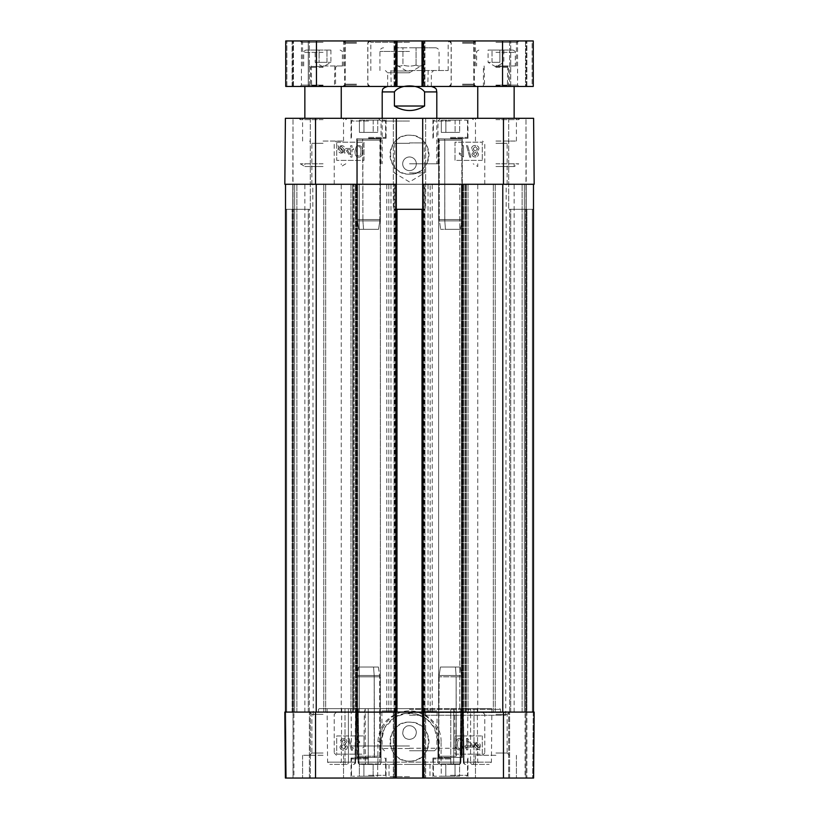 <?xml version="1.0" encoding="UTF-8"?>
<svg xmlns="http://www.w3.org/2000/svg" width="819" height="819" viewBox="0 0 819 819"><rect width="100%" height="100%" fill="white"/><g stroke="black" fill="none" stroke-linecap="round" stroke-linejoin="round"><path stroke-width="0.61" stroke-dasharray="4.09 3.07" d="M323.055 50.051L305.989 50.051L323.055 50.051M319.113 50.051L330.927 50.051L315.172 50.051L319.113 50.051L319.113 62.336L315.172 62.336L319.113 62.336L319.113 50.051M323.055 65.97L343.53 65.97L323.055 65.97M330.927 50.051L330.927 62.336L323.055 66.882L315.172 62.336L315.172 50.051M326.986 62.336L319.113 62.336L326.986 62.336L326.986 50.051L326.986 62.336L330.927 62.336L326.986 62.336M409.5 86.558L391.298 86.558L409.5 86.558M409.5 70.526L448.177 70.526L409.5 70.526M409.5 47.778L435.432 47.778L409.5 47.778M402.928 47.778L422.635 47.778L396.365 47.778L402.928 47.778L402.928 65.07C400.747 66.431 398.556 66.431 396.365 65.07C398.556 66.431 400.747 66.431 402.928 65.07L402.928 47.778M422.635 47.778L422.635 65.07L409.5 72.645L396.365 65.07L396.365 47.778M416.072 65.07C411.691 66.431 407.309 66.431 402.928 65.07C407.309 66.431 411.691 66.431 416.072 65.07L416.072 47.778L416.072 65.07C418.253 66.431 420.444 66.431 422.635 65.07C420.444 66.431 418.253 66.431 416.072 65.07M459.592 763.943L441.236 763.943L459.592 763.943L455.026 763.943L459.592 763.943L459.592 776.228L455.026 776.228L459.592 776.228L455.026 776.228L455.026 763.943L445.792 763.943L455.026 763.943L455.026 776.228L445.792 776.228L459.592 776.228L459.592 763.943M445.792 776.228L445.792 763.943L441.236 763.943L445.792 763.943L445.792 776.228L441.236 776.228L445.792 776.228L441.236 776.228L441.236 763.943L441.236 776.228L455.026 776.228L445.792 776.228L445.792 763.943L445.792 776.228M450.45 776.228L434.295 776.228L450.45 776.228M450.45 758.025L432.934 758.025L450.45 758.025M396.304 712.08L396.304 209.295L396.99 209.295L394.031 209.295L394.205 184.275L396.304 184.275L316.226 184.275L533.486 184.275L533.486 712.08L533.394 184.275L533.486 712.08L423.607 712.08L423.607 778.05L422.696 778.05L423.003 712.08L422.01 712.08L425.655 712.08L394.256 712.08L394.256 778.05L393.345 778.05L394.256 778.05L394.205 712.08L396.304 712.08L393.345 712.08L396.99 712.08L396.304 712.08L396.304 778.05L394.256 778.05L395.393 778.05L395.393 712.08L285.514 712.08L292.107 712.08L285.514 712.08L286.65 712.08L285.514 712.08L285.514 184.275L285.606 209.295L292.792 209.295L285.606 209.295L285.514 184.275L359.224 184.275L359.224 712.08L524.385 712.08L524.385 184.275L459.776 184.275L459.776 712.08L533.486 712.08L526.893 712.08L533.486 712.08L532.35 712.08L533.486 712.08L533.486 184.275L533.394 209.295L526.207 209.295L533.394 209.295L533.394 184.275L534.172 184.275L533.599 118.305L534.172 184.275L533.394 184.275L533.394 209.295L526.207 209.295L533.394 209.295L533.394 184.275L284.828 184.275L285.606 184.275L285.606 209.295L292.792 209.295L285.606 209.295L285.606 184.275L284.828 184.275L285.401 118.305L284.828 184.275L285.606 184.275L284.828 184.275L285.401 118.305L284.828 184.275L285.401 118.305L533.599 118.305L508.691 118.305L533.599 118.305L525.982 118.305L533.599 118.305L534.172 184.275L461.414 184.275L462.285 184.275L462.285 138.933L461.721 220.895L444.809 220.895C437.653 220.895 437.653 220.895 444.809 220.895C437.653 220.895 437.653 220.895 444.809 220.895L461.721 220.895L444.809 220.895C437.653 220.895 437.653 220.895 444.809 220.895C437.653 220.895 437.653 220.895 444.809 220.895L445.444 229.32L444.809 220.895L445.444 229.32L440.612 229.32L445.444 229.32L444.809 220.895L461.721 220.895L460.462 229.32L440.612 229.32L460.462 229.32L445.444 229.32L460.462 229.32L461.824 219.543L461.824 140.141L439.25 140.141L461.824 140.141L439.25 140.141L444.758 140.141L444.533 138.933L444.758 140.141L461.824 140.141L462.285 138.933L444.533 138.933L462.285 138.933L444.533 138.933L444.758 140.141L444.533 138.933C436.752 138.708 436.752 138.708 444.533 138.933C436.752 138.708 436.752 138.708 444.533 138.933L462.285 138.933L462.285 184.275L459.776 184.275L524.385 184.275L422.696 184.275L424.795 184.275L424.795 209.295L422.01 209.295L422.696 209.295L422.696 184.275L424.795 184.275M441.308 132.402L459.664 132.402L441.308 132.402L459.664 132.402L441.308 132.402L441.308 120.117L445.874 120.117L441.308 120.117L441.308 132.402M445.874 120.117L445.874 132.402L445.874 120.117L455.108 120.117L441.308 120.117L445.874 120.117L445.874 132.402L445.874 120.117L455.108 120.117L455.108 132.402L455.108 120.117L459.664 120.117L445.874 120.117M459.664 120.117L459.664 132.402L459.664 120.117L455.108 120.117L455.108 132.402L455.108 120.117L459.664 120.117M444.809 220.895L444.758 219.543C437.53 219.543 437.53 219.543 444.758 219.543C437.53 219.543 437.53 219.543 444.758 219.543L461.824 219.543L444.758 219.543C437.53 219.543 437.53 219.543 444.758 219.543C437.53 219.543 437.53 219.543 444.758 219.543L461.824 219.543L444.758 219.543L444.809 220.895L444.758 140.141L444.809 220.895M450.45 120.117L466.605 120.117L450.45 120.117M450.45 138.319L467.966 138.319L450.45 138.319M359.408 132.402L377.764 132.402L359.408 132.402L377.764 132.402L359.408 132.402L359.408 120.117L363.974 120.117L359.408 120.117L359.408 132.402M363.974 120.117L363.974 132.402L363.974 120.117L373.208 120.117L359.408 120.117L363.974 120.117L363.974 132.402L363.974 120.117L373.208 120.117L373.208 132.402L373.208 120.117L377.764 120.117L363.974 120.117M377.764 120.117L377.764 132.402L377.764 120.117L373.208 120.117L373.208 132.402L373.208 120.117L377.764 120.117M368.55 120.117L384.705 120.117L368.55 120.117M368.55 138.319L386.066 138.319L368.55 138.319M379.924 140.141L380.385 138.933L362.633 138.933L380.385 138.933L362.633 138.933L362.858 140.141L362.633 138.933C354.852 138.708 354.852 138.708 362.633 138.933C354.852 138.708 354.852 138.708 362.633 138.933C354.852 138.708 354.852 138.708 362.633 138.933C354.852 138.708 354.852 138.708 362.633 138.933L380.385 138.933L380.385 757.585L379.75 756.213L374.242 756.213L374.242 676.811C381.47 676.811 381.47 676.811 374.242 676.811C381.47 676.811 381.47 676.811 374.242 676.811L357.176 676.811L374.242 676.811C381.47 676.811 381.47 676.811 374.242 676.811C381.47 676.811 381.47 676.811 374.242 676.811L357.176 676.811L374.242 676.811L374.467 757.411L356.715 757.411L374.467 757.411C382.248 757.647 382.248 757.647 374.467 757.411C382.248 757.647 382.248 757.647 374.467 757.411L374.242 756.213L374.467 757.411L356.715 757.411L374.467 757.411L374.191 675.46L374.242 756.213L357.176 756.213L357.279 675.46L356.715 757.411L357.176 756.213L379.75 756.213L357.176 756.213L379.75 756.213L379.75 676.811L378.378 667.035L373.556 667.035L374.191 675.46C381.347 675.46 381.347 675.46 374.191 675.46C381.347 675.46 381.347 675.46 374.191 675.46L357.279 675.46L374.191 675.46C381.347 675.46 381.347 675.46 374.191 675.46C381.347 675.46 381.347 675.46 374.191 675.46L357.279 675.46L374.191 675.46L373.556 667.035L358.538 667.035L357.279 675.46L358.538 667.035L378.388 667.035L373.556 667.035L374.191 675.46L373.556 667.035L378.388 667.035L379.647 675.46L379.75 756.213L380.385 757.585L380.385 138.933L379.924 219.543L362.858 219.543C355.63 219.543 355.63 219.543 362.858 219.543C355.63 219.543 355.63 219.543 362.858 219.543L379.924 219.543L362.858 219.543C355.63 219.543 355.63 219.543 362.858 219.543C355.63 219.543 355.63 219.543 362.858 219.543L379.924 219.543L379.821 220.895L379.924 140.141L362.858 140.141L362.909 220.895L362.633 138.933L362.858 140.141L379.924 140.141L357.35 140.141L379.924 140.141M378.562 229.32L379.821 220.895L362.909 220.895L362.858 219.543L362.909 220.895C355.753 220.895 355.753 220.895 362.909 220.895C355.753 220.895 355.753 220.895 362.909 220.895L379.821 220.895L362.909 220.895C355.753 220.895 355.753 220.895 362.909 220.895C355.753 220.895 355.753 220.895 362.909 220.895L379.821 220.895L378.562 229.32L363.544 229.32L362.909 220.895L363.544 229.32L358.712 229.32L378.562 229.32L363.544 229.32L362.909 220.895L363.544 229.32L378.562 229.32M323.055 86.445L300.071 86.445L323.055 86.445M323.055 118.305L298.935 118.305L323.055 118.305M323.055 712.08L304.852 712.08L323.055 712.08M495.945 712.08L514.148 712.08L495.945 712.08M495.945 86.445L518.929 86.445L495.945 86.445M495.945 118.305L520.065 118.305L495.945 118.305M495.945 119.666L518.703 119.666L495.945 119.666M323.055 119.666L300.297 119.666L323.055 119.666M396.304 118.305L393.345 118.305L396.304 118.305L396.304 209.295M422.696 118.305L425.655 118.305L422.696 118.305L422.696 184.275M525.982 118.305L508.691 118.305L525.982 118.305L526.207 184.275L525.982 209.295L508.691 209.295L525.982 209.295L525.982 184.275L525.982 209.295L508.691 209.295L525.982 209.295L525.982 118.305M293.018 118.305L310.309 118.305L293.018 118.305L292.792 184.275L293.018 209.295L310.309 209.295L293.018 209.295L293.018 184.275L293.018 209.295L310.309 209.295L293.018 209.295L293.018 118.305M450.45 118.305L432.934 118.305L450.45 118.305M368.55 118.305L351.034 118.305L368.55 118.305M409.5 118.305L440.663 118.305L409.5 118.305M423.832 86.445L422.01 86.445L423.832 86.445L423.832 40.95L422.01 40.95L423.832 40.95M395.167 86.445L396.99 86.445L394.031 86.445L395.167 86.445L395.167 40.95L394.031 40.95L396.99 40.95L395.167 40.95M292.107 86.445L285.739 86.445L293.478 86.445L292.107 86.445L292.107 40.95L285.739 40.95L533.261 40.95L526.893 40.95L533.261 40.95L533.261 86.445L285.739 86.445L285.739 40.95L293.478 40.95L292.107 40.95L292.107 86.445M308.261 86.445L292.792 86.445L309.398 86.445L308.261 86.445L308.261 40.95L293.478 40.95L309.398 40.95L292.792 40.95L309.398 40.95L308.261 40.95L308.261 86.445M532.125 86.445L526.207 86.445L532.125 86.445L532.125 40.95L526.207 40.95L532.125 40.95L532.125 86.445M525.522 86.445L509.602 86.445L525.522 86.445L525.522 40.95L526.207 40.95L510.739 40.95L526.893 40.95L509.602 40.95L525.522 40.95L525.522 86.445M509.602 86.445L510.739 86.445L509.602 86.445L509.602 40.95L510.739 40.95L509.602 40.95L509.602 86.445M462.51 86.445L476.064 86.445L462.51 86.445M409.5 86.445L431.337 86.445L409.5 86.445M356.49 86.445L342.936 86.445L356.49 86.445M495.945 65.97L516.42 65.97L495.945 65.97M356.49 84.173L345.208 84.173L356.49 84.173M356.49 43.223L345.208 43.223L356.49 43.223M462.51 84.173L473.791 84.173L462.51 84.173M462.51 43.223L473.791 43.223L462.51 43.223M462.51 40.95L476.064 40.95L462.51 40.95M356.49 40.95L342.936 40.95L356.49 40.95M495.945 40.95L518.929 40.95L495.945 40.95M409.5 40.95L449.539 40.95L409.5 40.95M323.055 40.95L300.071 40.95L323.055 40.95M356.49 85.084L345.116 85.084L356.49 85.084M356.49 42.312L345.116 42.312L356.49 42.312M462.51 85.084L473.884 85.084L462.51 85.084M462.51 42.312L473.884 42.312L462.51 42.312M323.055 42.312L301.433 42.312L323.055 42.312M495.945 42.312L517.567 42.312L495.945 42.312M323.055 85.084L301.433 85.084L323.055 85.084M495.945 85.084L517.567 85.084L495.945 85.084M409.5 42.312L370.823 42.312L409.5 42.312M409.5 72.799L387.663 72.799L409.5 72.799M424.969 86.445L424.969 40.95L424.969 86.445M394.031 86.445L394.031 40.95L394.031 86.445M396.99 86.445L396.99 40.95M292.792 86.445L292.792 40.95L292.792 86.445M309.398 86.445L309.398 40.95L309.398 86.445M285.739 86.445L285.739 40.95L285.739 86.445M533.261 86.445L533.261 40.95L533.261 86.445M526.207 86.445L526.207 40.95L526.207 86.445M422.01 86.445L422.01 40.95M394.41 106.02C398.996 109.009 404.023 110.524 409.5 110.565C414.977 110.524 420.004 109.009 424.59 106.02L424.59 91.912C419.164 83.907 399.836 83.907 394.41 91.912L394.41 106.02L424.59 106.02M409.5 163.8L437.94 163.8L409.5 163.8M475.245 155.876L473.392 154.136L475.245 155.876L477.078 154.064L475.245 155.876M475.255 152.314L477.078 154.064L475.255 152.314L473.392 154.136L475.255 152.314M475.204 151.167L472.942 148.884L475.204 151.167L477.549 148.833L475.204 151.167M475.255 146.55L477.549 148.833L475.255 146.55L472.942 148.884L475.255 146.55M471.959 154.085C472.061 155.886 473.147 156.869 475.215 157.023C477.313 156.859 478.419 155.866 478.521 154.054L476.842 151.771L478.992 148.853C478.859 146.734 477.61 145.587 475.245 145.413C472.87 145.577 471.621 146.734 471.498 148.894L473.679 151.771L471.959 154.085C472.061 155.886 473.147 156.869 475.215 157.023C477.313 156.859 478.419 155.866 478.521 154.054L476.842 151.771L478.992 148.853C478.859 146.734 477.61 145.587 475.245 145.413C472.87 145.577 471.621 146.734 471.498 148.894L473.679 151.771L471.959 154.085M469.737 157.166L470.864 157.166L467.567 145.413L466.441 145.413L469.737 157.166L470.864 157.166L467.567 145.413L466.441 145.413L469.737 157.166M462.121 145.598L462.121 154.494L459.336 152.815L459.336 154.167L463.523 157.023L463.523 145.598L462.121 145.598L462.121 154.494L459.336 152.815L459.336 154.167L463.523 157.023L463.523 145.598L462.121 145.598M350.604 149.734L347.041 149.734L350.604 149.734L350.604 154.863L347.041 149.734L350.604 154.863L350.604 149.734M350.604 148.444L345.669 148.444L345.669 149.734L350.86 157.105L351.996 157.105L351.996 149.734L353.532 149.734L353.532 148.444L351.996 148.444L351.996 145.721L350.604 145.721L350.604 148.444L345.669 148.444L345.669 149.734L350.86 157.105L351.996 157.105L351.996 149.734L353.532 149.734L353.532 148.444L351.996 148.444L351.996 145.721L350.604 145.721L350.604 148.444M344 149.334L343.57 151.167L344 149.334L341.503 146.427L344 149.334M340.591 146.601L341.503 146.427L340.591 146.601M339.885 147.031L343.57 151.167L339.885 147.031M343.161 151.669L339.465 147.533L343.161 151.669L341.523 152.303L339.015 149.375L339.465 147.533L339.015 149.375L341.523 152.303L343.161 151.669M344.594 153.276L345.086 152.856L344.215 151.884L344.994 149.365C344.799 146.949 343.642 145.7 341.533 145.608L339.291 146.366L338.462 145.434L337.96 145.843L338.841 146.826L338.022 149.355C338.175 151.771 339.342 153.03 341.523 153.133L343.765 152.344L344.594 153.276L345.086 152.856L344.215 151.884L344.994 149.365C344.799 146.949 343.642 145.7 341.533 145.608L339.291 146.366L338.462 145.434L337.96 145.843L338.841 146.826L338.022 149.355C338.175 151.771 339.342 153.03 341.523 153.133L343.765 152.344L344.594 153.276M357.125 155.18L356.408 151.331L357.125 155.18L358.661 155.989L357.125 155.18M360.944 151.331C360.831 154.76 360.063 156.316 358.661 155.989C360.063 156.316 360.831 154.76 360.944 151.331C360.821 147.911 360.063 146.366 358.681 146.683C360.063 146.366 360.821 147.911 360.944 151.331M356.408 151.331C356.521 147.911 357.279 146.355 358.681 146.683C357.279 146.355 356.521 147.911 356.408 151.331M358.681 157.146C361.107 157.228 362.336 155.293 362.377 151.331C362.377 147.471 361.148 145.547 358.681 145.536L356.091 146.703L354.965 151.331C354.965 155.211 356.204 157.146 358.681 157.146C361.107 157.228 362.336 155.293 362.377 151.331C362.377 147.471 361.148 145.547 358.681 145.536L356.091 146.703L354.965 151.331C354.965 155.211 356.204 157.146 358.681 157.146M482.299 160.391L454.995 160.391L454.995 142.189L482.299 142.189L482.299 160.391L482.299 142.189L454.995 142.189L454.995 160.391L482.299 160.391M336.701 142.189L364.005 142.189L364.005 160.391L336.701 160.391L336.701 142.189L336.701 160.391L364.005 160.391L364.005 142.189L336.701 142.189M409.5 135.196C384.377 134.04 384.316 175.44 409.5 174.16C434.643 175.368 434.664 134.029 409.5 135.196M409.5 174.191A19.492 19.492 0 0 0 426.382 144.953A19.492 19.492 0 0 0 392.618 144.953A19.492 19.492 0 0 0 409.5 174.191M416.328 163.8A6.828 6.828 0 0 0 406.091 157.893A6.828 6.828 0 0 0 406.091 169.707A6.828 6.828 0 0 0 416.328 163.8A6.828 6.828 0 0 1 406.091 169.707A6.828 6.828 0 0 1 406.091 157.893A6.828 6.828 0 0 1 416.328 163.8M323.055 141.052L343.53 141.052L323.055 141.052M323.055 143.325L311.865 143.325L323.055 143.325M323.055 184.275L304.852 184.275L323.055 184.275M495.945 141.052L516.42 141.052L495.945 141.052M495.945 143.325L507.135 143.325L495.945 143.325M495.945 184.275L514.148 184.275L495.945 184.275M409.5 121.028L381.06 121.028L409.5 121.028M424.795 209.295L394.205 209.295M393.345 118.305L393.345 209.295L393.345 118.305M425.655 118.305L425.655 209.295L425.655 118.305M309.398 209.295L293.478 209.295L309.398 209.295L309.398 712.08L310.309 712.08L293.018 712.08L310.309 712.08L293.929 712.08L309.398 712.08L309.398 209.295M292.792 209.295L292.792 184.275L292.792 209.295L292.107 209.295L292.792 209.295L292.792 712.08L292.792 209.295L292.792 712.08L292.107 712.08L292.792 712.08L292.792 209.295M310.309 118.305L310.309 209.295L310.309 118.305M286.65 209.295L292.107 209.295L286.65 209.295L286.65 712.08L292.792 712.08L286.65 712.08L286.65 209.295M509.602 209.295L525.522 209.295L509.602 209.295L509.602 712.08L508.691 712.08L525.982 712.08L508.691 712.08L525.982 712.08L509.602 712.08L525.982 712.08L509.602 712.08L509.602 209.295M526.207 209.295L526.207 184.275L526.207 209.295L526.893 209.295L526.207 209.295L526.207 712.08L526.207 209.295L526.207 712.08L526.893 712.08L526.207 712.08L526.207 209.295M508.691 118.305L508.691 209.295L508.691 118.305M532.35 209.295L526.893 209.295L532.35 209.295L532.35 712.08L526.207 712.08L532.35 712.08L532.35 209.295M534.172 184.275L533.599 118.305L534.172 184.275M396.99 712.08L396.99 209.295M422.01 712.08L422.01 209.295M285.514 184.275L285.514 712.08L285.514 184.275L285.514 712.08L285.514 184.275L357.586 184.275L357.586 712.08L357.586 184.275L356.715 184.275L359.224 184.275L294.615 184.275L359.224 184.275L359.224 712.08L356.326 712.08L359.224 712.08L356.715 712.08L356.715 757.411L356.715 712.08L357.586 712.08L354.115 712.08L354.115 184.275L354.115 712.08L352.692 712.08L352.692 184.275L352.692 712.08L352.856 184.275L353.265 712.08L353.265 184.275L353.265 712.08L350.982 712.08L350.982 184.275L350.982 712.08L294.615 712.08L294.615 184.275L294.615 712.08L357.524 712.08L294.615 712.08L316.226 712.08L316.226 184.275M394.205 184.275L396.304 184.275M409.5 184.275L312.817 184.275L409.5 184.275M292.792 712.08L285.606 712.08L292.792 712.08L292.107 712.08L292.792 712.08L292.792 184.275L292.792 712.08M285.739 712.08L292.107 712.08L285.739 712.08L286.312 778.05L285.401 778.05L293.018 778.05L286.312 778.05L285.739 712.08M526.893 712.08L533.394 712.08L526.207 712.08L533.261 712.08L526.893 712.08L526.893 209.295L526.893 778.05L525.982 778.05L533.599 778.05L285.401 778.05L293.929 778.05L285.401 778.05L284.828 712.08L534.172 712.08L533.394 712.08L534.172 712.08L533.394 712.08L534.172 712.08L533.599 778.05L525.071 778.05L532.688 778.05L526.893 778.05L526.893 712.08M409.5 712.08L312.817 712.08L409.5 712.08M462.674 712.08L459.776 712.08L459.776 184.275L524.385 184.275L524.385 712.08L461.476 712.08L524.385 712.08L524.385 184.275L524.385 712.08L461.414 712.08L461.414 184.275L461.414 712.08L462.285 712.08L459.776 712.08L462.674 712.08L462.674 184.275L462.674 712.08M285.514 712.08L316.226 712.08M533.486 712.08L533.486 184.275M526.207 712.08L526.207 184.275L526.207 712.08M423.003 712.08L424.795 712.08L423.003 712.08M424.969 712.08L424.969 209.295L424.969 712.08M394.031 712.08L394.031 209.295L394.031 712.08M285.606 712.08L284.828 712.08L285.606 712.08M293.018 712.08L293.018 778.05L310.309 778.05L293.018 778.05L293.018 712.08M525.982 712.08L525.982 778.05L508.691 778.05L525.982 778.05L525.982 712.08M409.5 708.66L319.185 708.66L409.5 708.66M409.5 709.346L500.501 709.346L409.5 709.346M463.431 708.66L473.996 708.66L463.237 708.66L464.045 762.141A2.273 1.607 90 0 0 465.663 764.403A2.273 1.812 90 0 1 463.851 762.141L463.851 762.141A2.273 1.812 90 0 0 465.663 764.403A2.273 1.607 90 0 1 464.045 762.141L470.567 762.141A2.273 1.607 -90 0 0 472.174 764.403A2.273 1.607 -90 0 1 470.567 762.141L473.966 762.141A2.273 1.792 90 0 1 472.174 764.403A2.273 1.792 90 0 0 473.966 762.141L470.567 762.141L470.608 708.66L470.567 762.141L464.045 762.141L463.431 708.66M473.996 708.66L491.891 708.66L473.996 708.66L473.966 762.141L491.42 762.141L473.966 762.141L473.996 708.66M463.237 708.66L477.262 708.66L463.237 708.66L463.851 762.141L477.733 762.141L463.851 762.141L463.237 708.66M358.046 708.66L460.954 708.66L358.046 708.66L358.742 762.141A2.273 1.607 90 0 0 360.36 764.403A2.273 1.403 90 0 1 358.947 762.141L358.077 762.151L358.947 762.141A2.273 1.403 90 0 0 360.36 764.403L378.787 764.403A2.273 2.273 0 0 0 381.06 762.12L377.907 762.141A2.273 0.88 -90 0 0 378.787 764.403A2.273 0.993 -90 0 0 379.781 762.141L381.06 762.12A2.273 2.273 0 0 1 378.787 764.403L366.871 764.403A2.273 1.607 -90 0 1 365.264 762.141A2.273 1.607 -90 0 0 366.871 764.403L360.36 764.403A2.273 1.607 90 0 1 358.742 762.141L368.243 762.141A2.273 1.372 90 0 1 366.871 764.403A2.273 1.372 90 0 0 368.243 762.141L379.781 762.141L379.781 741.666C379.258 722.553 398.136 706.961 416.185 711.742C430.548 716.164 438.226 726.136 439.219 741.666L439.219 762.141A2.273 0.993 90 0 0 440.212 764.403A2.273 0.88 90 0 0 441.093 762.141L437.94 762.12A2.273 2.273 0 0 0 440.212 764.403A2.273 2.273 0 0 1 437.94 762.12L450.757 762.141A2.273 1.372 -90 0 0 452.129 764.403A2.273 1.372 -90 0 1 450.757 762.141L453.736 762.141A2.273 1.607 90 0 1 452.129 764.403L458.64 764.403A2.273 1.607 -90 0 0 460.258 762.141L460.053 762.141A2.273 1.403 -90 0 1 458.64 764.403L452.129 764.403A2.273 1.607 90 0 0 453.736 762.141L460.258 762.141A2.273 1.607 -90 0 1 458.64 764.403A2.273 1.403 -90 0 0 460.053 762.141L460.923 762.151L460.258 762.141L460.954 708.66L368.212 708.66L460.954 708.66L460.258 762.141L450.757 762.141L450.788 708.66L450.757 762.141L365.264 762.141L365.223 708.66L365.264 762.141L358.742 762.141L358.046 708.66M345.004 708.66L327.109 708.66L348.392 708.66L345.004 708.66L345.034 762.141A2.273 1.792 -90 0 0 346.826 764.403A2.273 1.607 90 0 0 348.433 762.141A2.273 1.607 90 0 1 346.826 764.403A2.273 1.792 -90 0 1 345.034 762.141L327.58 762.141L345.034 762.141L345.004 708.66M348.392 708.66L355.763 708.66L348.392 708.66L348.433 762.141L348.392 708.66M355.763 708.66L341.738 708.66L355.763 708.66L355.62 762.151L354.955 762.141A2.273 1.607 -90 0 1 353.337 764.403A2.273 1.812 -90 0 0 355.149 762.141A2.273 1.812 -90 0 1 353.337 764.403A2.273 1.607 -90 0 0 354.955 762.141L341.267 762.141L355.149 762.141L355.763 708.66M409.5 715.263L505.732 715.263L409.5 715.263M409.5 712.53L505.732 712.53L409.5 712.53M467.844 745.833L471.406 745.833L467.844 740.693L471.406 745.812L467.844 745.833L467.844 740.693L467.844 745.812M467.844 747.112L472.768 747.112L472.768 745.833L467.588 738.462L466.441 738.462L466.441 745.833L464.905 745.833L464.905 747.112L466.441 747.112L466.441 749.835L467.844 749.835L467.844 747.092L472.768 747.112M472.768 747.092L472.768 745.833M472.768 745.812L467.588 738.462M467.588 738.441L466.441 738.462M466.441 738.441L466.441 745.833M466.441 745.812L464.905 745.833M464.905 745.812L464.905 747.112M464.905 747.092L466.441 747.112M466.441 747.092L466.441 749.835M466.441 749.815L467.844 749.835M467.844 749.815L467.844 747.092M474.447 746.201L474.866 744.379L474.447 746.222L476.934 749.129L474.447 746.201M477.856 748.945L476.934 749.109L477.856 748.965M474.866 744.379L478.562 748.515L474.866 744.399M479.422 746.17L478.982 748.013L475.276 743.867L478.982 748.034L479.422 746.191L476.914 743.253L479.422 746.191M475.276 743.867L476.914 743.232L475.276 743.887M474.232 743.662L473.454 746.181C473.648 748.597 474.795 749.846 476.914 749.938L479.146 749.17L479.985 750.112L480.477 749.692L479.606 748.709L480.415 746.191C480.262 743.775 479.095 742.516 476.924 742.413L474.682 743.202L473.853 742.27L473.351 742.7L474.232 743.683L473.454 746.191C473.648 748.607 474.795 749.866 476.914 749.958L479.146 749.19L479.985 750.132L480.477 749.713L479.606 748.73L480.415 746.201C480.262 743.785 479.095 742.526 476.924 742.423L474.682 743.212L473.853 742.28L473.351 742.69L474.232 743.683M341.861 741.574L343.693 739.762L345.536 741.502L343.693 739.782L341.861 741.594L343.683 743.345L341.861 741.594M345.536 741.502L343.683 743.324L345.536 741.512M343.724 744.471L345.997 746.764L343.724 744.491L341.39 746.815L343.724 744.491M343.683 749.088L341.39 746.805L343.683 749.098L345.997 746.764L343.683 749.098M339.946 746.785C340.08 748.904 341.328 750.05 343.693 750.224C346.068 750.061 347.317 748.904 347.44 746.744L345.26 743.867L346.98 741.564C346.877 739.762 345.792 738.789 343.724 738.636C341.625 738.799 340.52 739.782 340.417 741.604L342.096 743.877L339.946 746.805C340.08 748.924 341.328 750.071 343.693 750.245C346.068 750.081 347.317 748.914 347.44 746.764L345.26 743.877L346.98 741.564C346.877 739.752 345.792 738.769 343.724 738.615C341.625 738.779 340.52 739.772 340.417 741.584L342.096 743.867L339.946 746.805M351.371 750.224L352.498 750.224L349.201 738.472L348.075 738.492L351.371 750.245L352.498 750.245L349.201 738.492L348.075 738.472L351.371 750.245M359.602 741.471L355.415 738.615L355.415 750.04L356.808 750.05L356.808 741.154L359.602 742.843L359.602 741.492L355.415 738.636L355.415 750.05L356.808 750.05L356.808 741.144L359.602 742.823L359.602 741.492M461.322 740.366L462.039 744.225L461.322 740.386L459.787 739.567L461.322 740.386M457.504 744.205L457.504 744.225C457.616 740.785 458.374 739.229 459.787 739.557C458.374 739.25 457.616 740.796 457.504 744.225C457.626 747.645 458.374 749.19 459.766 748.883C458.374 749.18 457.626 747.624 457.504 744.205M462.039 744.205C461.926 747.634 461.169 749.18 459.766 748.863C461.169 749.201 461.926 747.645 462.039 744.225M459.766 738.41C457.34 738.339 456.101 740.274 456.07 744.225L456.07 744.225C456.06 748.085 457.299 750.02 459.766 750.02L462.356 748.853L463.482 744.225C463.472 740.345 462.244 738.41 459.766 738.41L459.766 738.4C457.34 738.318 456.101 740.253 456.07 744.205C456.06 748.064 457.299 749.999 459.766 750.009L462.356 748.842L463.482 744.205C463.472 740.335 462.244 738.39 459.766 738.4M364.005 735.933L364.005 754.135L336.701 754.135L336.701 735.933L364.005 735.933L336.701 735.964L336.701 754.166L364.005 754.166L364.005 735.964M482.299 735.933L482.299 754.135L454.995 754.135L454.995 735.933L482.299 735.933L454.995 735.964L454.995 754.166L482.299 754.166L482.299 735.964M395.853 710.933L395.853 708.66L395.853 712.305L395.853 710.933L381.849 710.933L395.853 710.933M395.853 712.305L364.312 712.305L395.853 712.305M423.147 712.305L423.147 708.66L423.147 712.305L423.147 708.66L423.147 712.305L409.5 712.305L454.688 712.305L423.147 712.305M423.147 708.66L453.675 708.66L423.147 708.66M423.147 710.933L437.151 710.933L423.147 710.933M395.853 708.66L365.325 708.66L395.853 708.66M409.5 722.143C384.336 720.955 384.387 762.387 409.5 761.117C434.674 762.315 434.633 720.996 409.5 722.143M409.5 761.138A19.492 19.492 0 0 0 426.382 731.91A19.492 19.492 0 0 0 392.618 731.91A19.492 19.492 0 0 0 409.5 761.138M416.328 732.555C415.919 736.701 413.636 738.973 409.5 739.373C400.696 739.792 400.696 725.306 409.5 725.726C413.646 726.136 415.919 728.408 416.328 732.555A6.828 6.828 0 0 0 406.091 726.637A6.828 6.828 0 0 0 406.091 738.462A6.828 6.828 0 0 0 416.328 732.555L416.328 732.555M323.055 755.302L302.58 755.302L323.055 755.302M323.055 753.03L311.865 753.03L323.055 753.03M323.055 714.352L311.865 714.352L323.055 714.352M495.945 755.302L475.47 755.302L495.945 755.302M495.945 753.03L507.135 753.03L495.945 753.03M495.945 714.352L507.135 714.352L495.945 714.352M495.945 778.05L516.42 778.05L495.945 778.05M323.055 778.05L343.53 778.05L323.055 778.05M450.45 778.05L467.966 778.05L450.45 778.05M438.615 757.411L456.367 757.411C464.148 757.647 464.148 757.647 456.367 757.411C464.148 757.647 464.148 757.647 456.367 757.411L456.142 676.811C463.37 676.811 463.37 676.811 456.142 676.811C463.37 676.811 463.37 676.811 456.142 676.811L439.076 676.811L456.142 676.811C463.37 676.811 463.37 676.811 456.142 676.811C463.37 676.811 463.37 676.811 456.142 676.811L439.076 676.811L456.142 676.811L456.367 757.411L438.615 757.411L439.179 675.46L438.615 757.411L438.615 138.759L438.615 757.411M368.55 778.05L386.066 778.05L368.55 778.05M368.55 758.025L351.034 758.025L368.55 758.025M409.5 776.688L389.025 776.688L409.5 776.688M409.5 778.05L431.337 778.05L409.5 778.05M423.607 778.05L422.696 778.05M396.304 778.05L395.393 778.05M293.929 778.05L310.309 778.05L293.929 778.05L293.929 712.08L293.929 778.05M525.071 778.05L508.691 778.05L525.071 778.05L525.071 712.08L525.071 778.05M409.5 764.403L429.975 764.403L409.5 764.403M409.5 712.305L351.177 712.305L409.5 712.305M533.599 778.05L534.172 712.08L533.599 778.05M508.691 778.05L508.691 712.08L508.691 778.05M425.655 712.08L425.655 778.05L425.655 712.08M393.345 778.05L393.345 712.08L393.345 778.05M310.309 712.08L310.309 778.05L310.309 712.08M284.828 712.08L285.401 778.05L284.828 712.08M437.94 762.12L437.94 741.645L434.213 727.579L426.842 719.123L416.676 714.127L405.262 713.533L394.584 717.444L384.715 727.712L381.06 741.645L381.06 762.12L381.06 741.645C382.033 727.231 389.394 717.987 403.153 713.933C420.382 709.52 438.421 723.945 437.94 741.645L437.94 762.12M441.083 741.666C441.625 722.553 421.59 706.961 402.446 711.731C387.172 716.113 378.992 726.095 377.917 741.666L377.907 762.141L358.947 762.141L358.241 708.66L358.947 762.141L460.053 762.141L441.093 762.141L441.083 741.666L439.219 741.666M409.5 748.249L465.253 748.249L409.5 748.249M409.5 750.747L434.541 750.747L409.5 750.747M458.64 764.403L360.36 764.403L458.64 764.403A2.273 2.273 0 0 0 460.923 762.182A2.273 2.273 0 0 1 458.64 764.403M346.826 764.403L329.852 764.403L346.826 764.403M472.174 764.403L489.148 764.403L472.174 764.403M368.55 776.228L352.395 776.228L368.55 776.228M373.126 776.228L359.336 776.228L373.126 776.228L373.126 763.943L377.692 763.943L359.336 763.943L373.126 763.943L373.126 776.228L377.692 776.228L377.692 763.943L377.692 776.228L363.892 776.228L363.892 763.943L359.336 763.943L363.892 763.943L363.892 776.228L359.336 776.228L359.336 763.943L359.336 776.228L373.126 776.228L373.126 763.943L373.126 776.228M455.456 667.035L456.091 675.46C463.247 675.46 463.247 675.46 456.091 675.46C463.247 675.46 463.247 675.46 456.091 675.46L439.179 675.46L456.091 675.46C463.247 675.46 463.247 675.46 456.091 675.46C463.247 675.46 463.247 675.46 456.091 675.46L439.179 675.46L456.091 675.46L455.456 667.035L440.438 667.035L439.179 675.46L440.438 667.035L460.288 667.035L455.456 667.035L456.091 675.46L455.456 667.035L460.288 667.035L440.438 667.035L455.456 667.035M455.026 776.228L455.026 763.943L455.026 776.228M363.892 776.228L363.892 763.943L363.892 776.228M499.887 62.336L492.014 62.336L499.887 62.336L499.887 50.051L492.014 50.051L503.828 50.051L499.887 50.051L499.887 62.336M503.828 50.051L503.828 62.336L495.945 66.882L488.073 62.336L492.014 62.336L488.073 62.336L488.073 50.051L492.014 50.051L488.073 50.051M492.014 62.336L492.014 50.051L492.014 62.336M495.945 50.051L513.011 50.051L495.945 50.051M495.945 67.342L508.466 67.342L495.945 67.342M495.945 85.545L508.466 85.545L495.945 85.545M323.055 85.545L310.534 85.545L323.055 85.545M323.055 67.342L310.534 67.342L323.055 67.342M409.5 172.901L424.621 172.901L409.5 172.901M409.5 142.915L424.621 142.915L409.5 142.915M409.5 143.325L394.789 143.325L409.5 143.325M374.467 757.411C382.248 757.647 382.248 757.647 374.467 757.411C382.248 757.647 382.248 757.647 374.467 757.411M358.538 667.035L373.556 667.035L358.538 667.035M294.615 712.08L294.615 184.275L294.615 712.08M363.544 229.32L358.712 229.32L363.544 229.32M456.142 756.213L456.142 676.811L456.142 756.213L439.076 756.213L456.142 756.213M456.367 757.411C464.148 757.647 464.148 757.647 456.367 757.411C464.148 757.647 464.148 757.647 456.367 757.411M444.533 138.933C436.752 138.708 436.752 138.708 444.533 138.933C436.752 138.708 436.752 138.708 444.533 138.933M444.758 140.141L444.758 219.543L444.758 140.141M495.945 166.533L514.148 166.533L495.945 166.533M495.945 163.8L518.703 163.8L495.945 163.8M323.055 163.8L300.297 163.8L323.055 163.8M323.055 166.533L304.852 166.533L323.055 166.533M430.2 712.08L386.752 712.08L430.2 712.08L430.2 184.275L386.752 184.275L430.2 184.275M323.055 52.324L303.716 52.324L323.055 52.324M409.5 70.977L391.298 70.977L409.5 70.977M409.5 51.413L379.924 51.413L409.5 51.413M450.45 775.317L467.516 775.317L450.45 775.317M450.45 758.937L433.384 758.937L450.45 758.937M450.45 121.028L433.384 121.028L450.45 121.028M450.45 137.408L467.516 137.408L450.45 137.408M368.55 121.028L351.484 121.028L368.55 121.028M368.55 137.408L385.616 137.408L368.55 137.408M394.717 86.445L394.717 40.95M396.304 86.445L396.304 40.95M293.478 86.445L293.478 40.95L293.478 86.445M286.875 86.445L286.875 40.95L286.875 86.445M316.451 86.445L316.451 40.95M502.549 86.445L502.549 40.95M526.893 86.445L526.893 40.95L526.893 86.445M510.739 86.445L510.739 40.95L510.739 86.445M422.696 86.445L422.696 40.95M424.283 86.445L424.283 40.95M382.197 91.912L394.41 91.912M424.59 91.912L436.803 91.912M503.46 184.275L503.46 118.305M315.54 184.275L315.54 118.305M422.696 712.08L422.696 209.295M292.107 712.08L292.107 209.295L292.107 712.08M463.063 712.08L463.063 184.275L463.063 712.08M461.957 712.08L461.957 184.275L461.957 712.08M462.54 712.08L462.54 184.275L462.54 712.08M493.314 712.08L493.314 184.275L493.314 712.08M495.229 712.08L495.229 184.275L495.229 712.08M522.112 712.08L522.112 184.275L522.112 712.08M502.774 712.08L502.774 184.275M468.018 712.08L468.018 184.275L468.018 712.08M465.909 712.08L465.909 184.275L465.909 712.08M466.144 712.08L466.144 184.275L466.144 712.08M464.885 712.08L464.885 184.275L464.885 712.08M356.326 712.08L356.326 184.275L356.326 712.08M355.937 712.08L355.937 184.275L355.937 712.08M357.043 712.08L357.043 184.275L357.043 712.08M356.46 712.08L356.46 184.275L356.46 712.08M325.686 712.08L325.686 184.275L325.686 712.08M323.771 712.08L323.771 184.275L323.771 712.08M296.887 712.08L296.887 184.275L296.887 712.08M293.478 712.08L293.478 209.295L293.478 712.08M308.261 712.08L308.261 209.295L308.261 712.08M525.522 712.08L525.522 209.295L525.522 712.08M510.739 712.08L510.739 209.295L510.739 712.08M424.283 712.08L424.283 184.275M423.832 712.08L423.832 209.295M395.167 712.08L395.167 209.295M394.717 712.08L394.717 184.275M409.5 745.996L351.464 745.996L409.5 745.996M315.54 712.08L315.54 778.05M503.46 712.08L503.46 778.05M409.5 748.494L382.176 748.494L409.5 748.494M509.602 778.05L509.602 712.08L509.602 778.05M533.261 712.08L532.688 778.05L533.261 712.08M424.744 778.05L424.744 712.08L424.744 778.05M309.398 778.05L309.398 712.08L309.398 778.05M460.759 708.66L460.053 762.141L460.759 708.66M453.777 708.66L453.736 762.141L453.777 708.66M377.917 741.666L379.781 741.666M368.212 708.66L368.243 762.141L368.212 708.66M354.955 762.141L348.433 762.141L354.955 762.141L355.569 708.66L354.955 762.141M368.55 758.937L351.484 758.937L368.55 758.937M368.55 775.317L385.616 775.317L368.55 775.317M495.945 52.324L515.284 52.324L495.945 52.324M495.945 66.431L507.33 66.431L495.945 66.431M323.055 66.431L311.67 66.431L323.055 66.431M362.858 140.141L357.35 140.141L362.858 140.141M395.853 712.08L395.853 184.275M423.147 712.08L423.147 184.275M388.8 712.08L388.8 184.275M390.98 712.08L390.98 184.275M428.02 712.08L428.02 184.275M303.716 65.97L303.716 52.324C303.225 51.832 303.982 51.075 305.989 50.051M342.383 65.97L342.383 52.324C342.874 51.832 342.117 51.075 340.11 50.051M390.847 70.526L391.195 86.445M428.153 70.526L427.805 86.445M379.924 70.526L379.924 51.413C380.139 49.201 381.357 47.993 383.568 47.778M439.076 70.526L439.076 51.413C438.861 49.201 437.643 47.993 435.432 47.778M467.516 775.317L466.605 776.228L467.516 775.317L467.516 758.937L466.605 758.025L467.516 758.937L467.516 775.317M433.384 775.317L434.295 776.228L433.384 775.317L433.384 758.937L434.295 758.025L433.384 758.937L433.384 775.317M439.25 140.141L438.615 138.759L439.25 140.141L439.25 219.543L440.622 229.32L439.26 219.543L439.25 140.141M433.384 121.028L434.295 120.117L433.384 121.028L433.384 137.408L434.295 138.319L433.384 137.408L433.384 121.028M467.516 121.028L466.605 120.117L467.516 121.028L467.516 137.408L466.605 138.319L467.516 137.408L467.516 121.028M351.484 121.028L352.395 120.117L351.484 121.028L351.484 137.408L352.395 138.319L351.484 137.408L351.484 121.028M385.616 121.028L384.705 120.117L385.616 121.028L385.616 137.408L384.705 138.319L385.616 137.408L385.616 121.028M357.35 140.141L356.715 138.759L356.715 184.275L356.715 138.759L357.35 140.141L357.35 219.543L358.722 229.32L357.36 219.543L357.35 140.141M473.198 118.305L473.198 119.666L471.836 118.305M518.703 118.305L518.703 119.666L520.065 118.305M300.297 118.305L300.297 119.666L298.935 118.305M345.802 118.305L345.802 119.666L347.164 118.305M342.936 40.95L345.208 43.223L345.208 84.173L342.936 86.445M370.045 40.95L367.772 43.223L367.772 84.173L370.045 86.445M448.955 40.95L451.228 43.223L451.228 84.173L448.955 86.445M476.064 40.95L473.791 43.223L473.791 84.173L476.064 86.445M343.755 40.95L345.116 42.312L345.116 85.084L343.755 86.445M369.236 40.95L367.864 42.312L367.864 85.084L369.236 86.445M449.764 40.95L451.136 42.312L451.136 85.084L449.764 86.445M475.245 40.95L473.884 42.312L473.884 85.084L475.245 86.445M343.53 65.97L343.53 42.312L344.891 40.95M302.58 65.97L302.58 42.312L301.208 40.95M516.42 65.97L516.42 42.312L517.792 40.95M475.47 65.97L475.47 42.312L474.109 40.95M300.071 40.95L301.433 42.312L301.433 85.084L300.071 86.445M346.027 40.95L344.666 42.312L344.666 85.084L346.027 86.445M472.972 40.95L474.334 42.312L474.334 85.084L472.972 86.445M518.929 40.95L517.567 42.312L517.567 85.084L518.929 86.445M448.177 70.526L448.177 42.312L449.539 40.95M370.823 70.526L370.823 42.312L369.461 40.95M431.337 86.445L431.337 72.799L433.62 70.526M387.663 86.445L387.663 72.799L385.38 70.526M382.197 118.305L382.197 163.8M436.803 118.305L436.803 163.8M334.234 184.275L334.234 143.325L336.507 141.052M311.865 184.275L311.865 143.325L309.592 141.052M507.135 184.275L507.135 143.325L509.408 141.052M484.766 184.275L484.766 143.325L482.493 141.052M343.53 141.052L343.53 118.305M302.58 141.052L302.58 118.305M516.42 141.052L516.42 118.305M475.47 141.052L475.47 118.305M467.966 138.319L467.966 118.305L467.966 138.319M432.934 138.319L432.934 118.305L432.934 138.319M386.066 138.319L386.066 118.305L386.066 138.319M351.034 138.319L351.034 118.305L351.034 138.319M437.94 163.8L437.94 121.028L440.663 118.305M381.06 163.8L381.06 121.028L378.337 118.305M505.732 715.263L506.183 184.275M313.267 715.263L312.817 184.275M463.544 712.08L463.544 184.275L463.544 712.08M461.476 712.08L461.476 184.275L461.476 712.08M465.735 712.08L465.735 184.275L465.735 712.08M466.308 712.08L466.308 184.275L466.308 712.08M355.456 712.08L355.456 184.275L355.456 712.08M357.524 712.08L357.524 184.275L357.524 712.08M319.185 708.66L318.499 709.346L318.499 715.263M499.815 708.66L500.501 709.346L500.501 715.263M365.325 708.66L364.312 712.305L364.015 745.996C364.291 746.856 363.534 747.604 361.742 748.249M453.675 708.66L454.688 712.305L454.985 745.996C454.709 746.856 455.466 747.604 457.258 748.249M434.541 750.747L436.824 748.494L437.151 710.933L439.445 708.66M384.459 750.747L382.176 748.494L381.849 710.933L379.555 708.66M311.865 753.03L309.592 755.302L311.865 753.03L311.865 714.352L311.865 753.03M334.234 753.03L336.507 755.302L334.234 753.03L334.234 714.352L334.234 753.03M484.766 753.03L482.493 755.302L484.766 753.03L484.766 714.352L484.766 753.03M507.135 753.03L509.408 755.302L507.135 753.03L507.135 714.352L507.135 753.03M334.234 714.352L336.507 712.08L334.234 714.352M311.865 714.352L309.592 712.08L311.865 714.352M507.135 714.352L509.408 712.08L507.135 714.352M484.766 714.352L482.493 712.08L484.766 714.352M475.47 755.302L475.47 778.05L475.47 755.302M516.42 755.302L516.42 778.05L516.42 755.302M302.58 755.302L302.58 778.05L302.58 755.302M343.53 755.302L343.53 778.05L343.53 755.302M432.934 758.025L432.934 778.05L432.934 758.025M467.966 758.025L467.966 778.05L467.966 758.025M462.285 712.08L462.285 757.585L461.65 756.213L461.65 676.811L460.278 667.035L461.64 676.811L461.65 756.213L462.285 757.585L462.285 712.08M351.034 758.025L351.034 778.05L351.034 758.025M386.066 758.025L386.066 778.05L386.066 758.025M389.025 764.403L389.025 776.688L387.663 778.05M429.975 764.403L429.975 776.688L431.337 778.05M465.253 748.249C467.045 747.604 467.803 746.856 467.536 745.996L467.823 712.305L468.837 708.66M353.747 748.249C351.955 747.604 351.197 746.856 351.464 745.996L351.177 712.305L350.163 708.66M358.077 762.182A2.273 2.273 0 0 0 360.36 764.403A2.273 2.273 0 0 1 358.077 762.182M461.619 708.67L460.923 762.151L461.619 708.67M394.584 717.444C404.801 709.909 425.051 711.865 434.213 727.579M357.381 708.67L358.077 762.151L357.381 708.67M327.109 708.66L327.58 762.141L329.852 764.403M353.337 764.403A2.273 2.273 0 0 0 355.62 762.151A2.273 2.273 0 0 1 353.337 764.403M341.738 708.66L341.267 762.141L338.994 764.403M356.234 708.67L355.62 762.151L356.234 708.67M491.891 708.66L491.42 762.141L489.148 764.403M463.38 762.151A2.273 2.273 0 0 0 465.663 764.403A2.273 2.273 0 0 1 463.38 762.151L462.766 708.67L463.38 762.151M477.262 708.66L477.733 762.141L480.006 764.403M351.484 758.937L352.395 758.025L351.484 758.937L351.484 775.317L352.395 776.228L351.484 775.317L351.484 758.937M385.616 758.937L384.705 758.025L385.616 758.937L385.616 775.317L384.705 776.228L385.616 775.317L385.616 758.937M478.89 50.051C476.883 51.075 476.126 51.832 476.617 52.324L476.617 65.97M513.011 50.051C515.018 51.075 515.775 51.832 515.284 52.324L515.284 65.97M484.121 65.97L484.572 86.445M507.78 65.97L507.33 86.445M509.377 86.445L508.466 85.545L508.466 67.342L509.827 65.97M482.524 86.445L483.435 85.545L483.435 67.342L482.074 65.97M311.22 65.97L311.67 86.445M334.879 65.97L334.428 86.445M309.172 65.97L310.534 67.342L310.534 85.545L309.623 86.445M336.926 65.97L335.565 67.342L335.565 85.545L336.476 86.445M394.789 143.325L394.379 172.901L409.5 181.982L424.621 172.901L424.211 143.325M341.247 712.08L341.247 184.275M304.852 712.08L304.852 184.275M514.148 712.08L514.148 184.275M477.753 712.08L477.753 184.275M514.148 163.8L514.148 166.533L518.703 163.8M477.753 163.8L477.753 166.533L473.198 163.8M345.802 163.8L341.247 166.533L341.247 163.8M300.297 163.8L304.852 166.533L304.852 163.8M386.752 712.08L386.752 184.275M432.248 712.08L432.248 184.275"/><path stroke-width="1.23" d="M396.304 118.305L422.696 118.305L422.696 209.295L396.304 209.295L396.304 118.305L285.401 118.305L284.828 184.275L315.54 184.275L315.54 118.305M422.696 184.275L534.172 184.275L533.599 118.305L422.696 118.305M396.99 86.445L533.261 86.445L533.261 40.95L285.739 40.95L285.739 86.445L396.99 86.445L396.99 40.95M422.01 86.445L422.01 40.95M424.59 106.02C414.527 112.029 404.473 112.029 394.41 106.02L394.41 91.912C399.836 83.907 419.164 83.907 424.59 91.912L424.59 106.02L394.41 106.02M396.99 712.08L422.706 712.08L422.696 778.05L396.304 778.05L396.304 712.08L396.99 712.08L396.99 209.295M395.393 778.05L395.393 712.08L284.828 712.08L285.401 778.05L396.304 778.05M422.01 712.08L422.01 209.295M423.147 712.08L423.147 184.275M396.304 184.275L315.54 184.275M285.514 712.08L285.514 184.275M533.486 712.08L533.486 184.275M503.46 712.08L423.607 712.08L423.607 778.05L533.599 778.05L534.172 712.08L503.46 712.08L503.46 778.05M422.696 778.05L423.607 778.05M395.853 86.445L395.853 40.95M316.451 86.445L316.451 40.95M502.549 86.445L502.549 40.95M423.147 86.445L423.147 40.95M394.41 91.912L382.197 91.912L382.197 118.305M436.803 118.305L436.803 91.912L424.59 91.912M395.853 712.08L395.853 184.275M503.46 184.275L503.46 118.305M316.226 712.08L316.226 184.275M502.774 712.08L502.774 184.275M315.54 712.08L315.54 778.05M341.247 118.305L341.247 86.445M304.852 118.305L304.852 86.445M514.148 118.305L514.148 86.445M477.753 118.305L477.753 86.445M436.803 91.912C435.954 90.223 438.247 88.575 431.337 86.445M382.197 91.912C383.046 90.223 380.753 88.575 387.663 86.445"/></g></svg>
